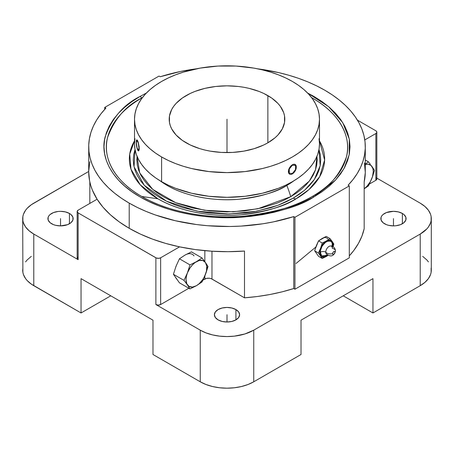 <?xml version="1.0" encoding="UTF-8"?>
<svg xmlns="http://www.w3.org/2000/svg" width="454" height="454" viewBox="0 0 454 454"><rect width="100%" height="100%" fill="white"/><g stroke="black" fill="none" stroke-linecap="round" stroke-linejoin="round"><path stroke-width="0.68" d="M135.071 149.315L133.726 154.564L133.272 159.87L133.726 165.171L135.071 170.426L137.307 175.579L140.405 180.578L144.338 185.38L149.071 189.931L154.547 194.198L160.722 198.131L167.537 201.701L174.926 204.862L182.814 207.591L199.794 211.655L208.715 212.943L227 213.982L245.285 212.943L254.206 211.655L271.186 207.591L279.074 204.862L286.463 201.701L293.278 198.131A7.383 4.262 -120 0 0 296.042 198.812A97.644 56.375 0 0 1 157.958 198.812A97.644 56.375 0 0 1 134.515 140.871L129.725 154.071L130.985 169.211L140.263 184.846L157.958 198.812L141.727 196.463C170.335 213.374 212.654 219.174 244.053 216.161C275.85 212.245 298.59 205.679 312.273 196.463A4.54 2.622 60 0 1 313.981 196.883L322.085 191.719L329.275 186.123L335.483 180.147L340.642 173.842L344.711 167.282L347.639 160.523L349.415 153.628L350.006 146.67L349.415 139.707L347.639 132.812L344.711 126.053L340.642 119.493L335.483 113.188L329.275 107.212L322.085 101.617L313.981 96.452L307.596 93.019L328.662 106.684L342.725 122.597L349.302 139.083L349.217 154.701L344.047 168.508L335.517 180.102L313.981 196.883A4.54 2.622 -120 0 0 312.273 196.463C328.236 188.563 339.603 175.437 346.385 157.078C351.612 138.952 341.561 114.516 312.273 97.996L311.569 97.593A120.599 69.627 180 0 1 312.273 97.996L312.074 98.263L312.273 97.996A120.599 69.627 180 0 1 312.273 196.463A120.599 69.627 180 0 1 141.727 196.463A120.599 69.627 180 0 1 141.727 97.996A4.54 2.622 -120 0 0 140.019 96.452L146.404 93.019L140.019 96.452A4.54 2.622 60 0 1 141.727 97.996A120.599 69.627 180 0 1 142.431 97.593L141.727 97.996C125.764 105.901 114.397 119.027 107.615 137.386C102.388 155.512 112.439 179.949 141.727 196.463L157.958 198.812C181.118 212.506 215.389 217.205 240.807 214.759C266.555 211.592 284.964 206.275 296.042 198.812A7.383 4.262 60 0 1 293.278 198.131L277.922 205.299L256.487 211.235L228.771 213.976L196.968 211.133L166.539 201.218L144.247 185.277L134.043 166.788L135.014 149.48M205.435 262.48L208.011 266.504L206.831 267.678A14.715 8.495 120 0 0 205.435 262.48L206.74 266.163L206.479 270.993L204.68 276.236L202.762 279.562L199.119 283.739L196.429 285.702L192.445 287.087L189.068 286.429L186.815 283.835L186.021 279.692L186.378 276.378L187.417 272.882L190.095 267.815L192.445 264.886L195.067 262.56L199.119 260.528L202.762 260.5L205.435 262.48A14.715 8.495 120 0 0 196.429 261.674A14.715 8.495 120 0 0 187.417 272.882L189.988 264.892L196.429 261.674L202.002 257.957L205.435 262.48L202.002 257.957L196.429 261.674L189.988 264.892L187.417 272.882A14.715 8.495 120 0 0 187.417 284.896L183.983 280.373L187.417 272.882L183.983 280.373L173.428 274.284L176.004 266.294L179.438 258.797L189.988 264.892L179.438 258.797L185.011 255.086L191.452 251.862L202.002 257.957L191.452 251.862L185.011 255.086L179.438 258.797L176.004 266.294L173.428 274.284L183.983 280.373L187.417 284.896A14.715 8.495 120 0 0 196.429 285.702A14.715 8.495 120 0 0 205.435 274.494A14.715 8.495 120 0 0 206.831 267.678L208.011 266.504L206.161 272.531L202.002 281.985L196.429 285.702L189.988 288.92L187.417 284.896L189.988 288.92L196.429 285.702L202.002 281.985L205.435 274.494L208.011 266.504L205.435 262.48M332.447 246.38L332.532 245.143A4.035 2.332 0 0 0 331.539 246.091A4.035 2.332 180 0 1 332.532 245.143C332.884 241.59 330.841 240.416 326.403 241.602C321.965 245.535 319.922 249.076 320.274 252.22A4.035 2.332 180 0 1 325.768 252.106A4.642 2.679 -60 0 1 327.663 247.578A4.642 2.679 -60 0 1 331.165 246.085A4.642 2.679 -60 0 1 332.339 248.315A5.045 2.911 0 0 1 335.489 250.966A5.045 2.911 180 0 1 335.001 252.271A5.045 2.911 0 0 0 335.489 250.966M316.954 156.324L315.524 169.756L309.367 181.05L290.759 196.678A98.036 56.602 -120 0 0 286.837 185.425L293.959 180.754A84.626 48.856 0 0 1 286.837 185.425A98.036 56.602 60 0 1 290.759 196.678L257.747 208.806L233.101 211.808L204.425 210.27L175.766 202.705L152.777 189.426L139.696 172.878L137.046 156.324L136.836 159.87L137.267 164.972L138.566 170.023L140.717 174.983L143.697 179.79L147.482 184.409L152.028 188.79L157.3 192.893L163.241 196.678L169.802 200.112L176.907 203.154L192.496 207.966L209.407 210.928L227 211.927L244.593 210.928L261.504 207.966L277.093 203.154L284.198 200.112L290.759 196.678L296.7 192.893L301.972 188.79L306.518 184.409L310.303 179.79L313.283 174.983L315.434 170.023L316.733 164.972L317.164 159.87L316.954 156.324M326.375 253.951A4.642 2.679 -60 0 1 325.768 252.106A5.045 2.911 0 0 0 332.617 253.644A1.68 0.97 120 0 0 333.809 254.331A1.68 0.97 120 0 0 335.001 252.271L334.263 253.962L333.576 254.439L332.822 254.291L332.708 253.065L333.355 251.947L334.467 251.431L335.001 252.271A1.68 0.97 120 0 0 333.809 251.584A1.68 0.97 120 0 0 332.617 253.644A5.045 2.911 180 0 1 325.768 252.106A4.642 2.679 -60 0 1 330.285 245.983M136.728 139.957L137.664 140.831A5.573 1.18 -98.8 0 0 136.807 139.877A5.573 1.18 -98.8 0 0 136.223 142.278L137.114 148.401L138.47 150.898L139.111 148.492L138.22 142.369L136.864 139.872L136.331 140.768L136.223 142.278A5.573 1.18 -98.8 0 0 137.664 149.933A5.573 1.18 -98.8 0 0 138.527 150.893A5.573 1.18 -98.8 0 0 139.037 146.909A5.573 1.18 -98.8 0 0 137.664 140.831L139.14 146.494L139.14 149.973L138.572 150.887M136.915 139.866L137.204 140.053M235.915 309.571L235.915 319.871L231.824 321.449L227 322L222.176 321.449L218.085 319.871A12.61 7.281 180 0 1 214.39 314.718A12.61 7.281 180 0 1 222.176 307.994A12.61 7.281 180 0 1 235.915 309.571L238.651 311.932L239.61 314.718L238.651 317.505L235.915 319.871L235.915 309.571A12.61 7.281 180 0 1 239.61 314.718A12.61 7.281 180 0 1 231.824 321.449A12.61 7.281 180 0 1 218.085 319.871L215.349 317.505L214.39 314.718L215.349 311.932L218.085 309.571L222.176 307.994L227 307.437L231.824 307.994L235.915 309.571M402.38 213.465L402.38 223.76L402.38 213.465A12.61 7.281 180 0 1 406.075 218.612A12.61 7.281 180 0 1 398.289 225.337A12.61 7.281 180 0 1 384.549 223.76A12.61 7.281 180 0 1 380.855 218.612A12.61 7.281 180 0 1 388.641 211.887A12.61 7.281 180 0 1 402.38 213.465L403.952 214.566L405.836 217.194L405.836 220.031L403.952 222.659L400.473 224.668L395.928 225.752L393.465 225.893L388.641 225.337L386.456 224.668L382.977 222.659L381.093 220.031L381.093 217.194L381.814 215.826L382.977 214.566L386.456 212.557L393.465 211.331L398.289 211.887L402.38 213.465M22.882 268.093L22.7 270.238A37.835 21.843 0 0 0 33.783 285.685L33.783 234.06A37.835 21.843 180 0 1 22.7 218.612A37.835 21.843 180 0 1 33.783 203.165L88.712 171.453L31.286 204.754L27.166 208.318L25.577 210.253L23.426 214.35L22.882 216.473L22.882 220.752L23.426 222.874L25.577 226.972L29.079 230.746L33.783 234.06L78.145 259.671L78.145 212.909A3.365 1.941 180 0 1 77.163 211.536A3.365 1.941 180 0 1 78.145 210.162L77.163 211.536L78.145 212.909L156.392 258.031L158.917 258.32L160.637 257.787L179.58 246.851L165.75 243.429L152.64 239.167L140.417 234.105L129.214 228.305L119.169 221.836L110.401 214.776L103.013 207.211L97.094 199.227L78.145 210.162L97.094 199.227L92.378 190.113L90.732 185.448L89.569 180.737L88.712 171.833A138.288 79.842 0 0 0 97.094 199.227A138.288 79.842 0 0 0 129.214 228.305L129.214 203.125A138.288 79.842 180 0 1 88.712 146.67A138.288 79.842 180 0 1 105.89 108.126L104.698 107.439L159.053 76.056L160.245 76.743L180.539 71.465L196.599 68.781A138.288 79.842 180 0 0 160.245 76.743L159.053 76.056L104.698 107.439L104.698 109.397L104.698 107.439L105.89 108.126L100.907 113.88L96.747 119.845L93.428 125.985L90.982 132.256L89.41 138.623L88.74 145.047L88.961 151.477L90.079 157.873L92.083 164.2L94.965 170.415L98.705 176.47L103.274 182.338L108.648 187.967L114.788 193.336L121.661 198.398L129.214 203.125L129.214 228.305A138.288 79.842 0 0 0 179.58 246.851L195.368 249.575L211.604 251.193L228.061 251.686L244.496 251.051L244.496 297.813A138.288 79.842 0 0 0 293.755 288.534L294.947 289.221L349.302 257.838L349.302 185.896L294.947 217.279L293.755 216.592L273.461 221.87L262.826 223.782L240.932 226.103L229.809 226.495L207.591 225.717L196.633 224.56L175.38 220.74L155.461 214.997L146.171 211.451L137.403 207.484L129.214 203.125A138.288 79.842 180 0 0 293.755 216.592L293.755 288.534L293.755 216.592L294.947 217.279L294.947 289.221L294.947 217.279L349.302 185.896L349.302 257.838L294.947 289.221L293.755 288.534L282.065 291.854L269.886 294.515L257.327 296.513L244.496 297.813L211.973 279.034L211.973 251.215L211.973 279.034A5.045 2.911 0 0 0 204.839 279.034L204.839 275.981L204.839 279.034L202.949 280.124L206.474 278.398L209.39 278.234L211.206 278.671L244.496 297.813L244.496 251.051A138.288 79.842 0 0 1 179.58 246.851L160.637 257.787L160.637 304.549L188.853 288.262L160.637 304.549L160.637 257.787A3.365 1.941 180 0 1 155.881 257.787L155.881 304.549A3.365 1.941 0 0 0 160.637 304.549L158.259 305.122L155.881 304.549L200.248 330.166L205.98 332.884L212.523 334.899L219.617 336.142L227 336.562L234.383 336.142L244.837 333.985L253.752 330.166L420.217 234.06L420.217 285.685L424.921 282.371L428.423 278.597L430.574 274.5L431.118 272.377L431.118 268.093M89.818 203.426L89.818 181.952L89.818 203.426M69.451 213.465L69.451 223.76L69.451 213.465A12.61 7.281 180 0 1 73.145 218.612A12.61 7.281 180 0 1 65.359 225.337A12.61 7.281 180 0 1 51.62 223.76A12.61 7.281 180 0 1 47.925 218.612A12.61 7.281 180 0 1 55.711 211.887A12.61 7.281 180 0 1 69.451 213.465L71.023 214.566L72.907 217.194L72.907 220.031L71.023 222.659L67.544 224.668L60.535 225.893L55.711 225.337L53.527 224.668L50.048 222.659L48.164 220.031L48.164 217.194L48.884 215.826L50.048 214.566L53.527 212.557L58.072 211.473L60.535 211.331L65.359 211.887L69.451 213.465M167.163 185.425A84.626 48.856 0 0 0 286.837 185.425C277.235 191.894 261.277 196.497 238.969 199.244C216.933 201.36 187.235 197.291 167.163 185.425L167.163 184.636L167.163 185.425A84.626 48.856 0 0 1 160.041 180.754L167.163 185.425M161.601 181.679A92.485 53.396 0 0 0 262.395 193.251A92.485 53.396 0 0 0 319.485 143.924L319.037 149.156L317.709 154.337L315.502 159.422L312.443 164.354L308.567 169.092L303.896 173.587L298.494 177.798L292.399 181.679L285.674 185.198L278.381 188.319L262.395 193.251L245.041 196.293L227 197.32L208.959 196.293L191.605 193.251L175.619 188.319L168.326 185.198L161.601 181.679L161.601 156.965L161.601 181.679L155.506 177.798L150.104 173.587L145.433 169.092L141.557 164.354L138.498 159.422L136.291 154.337L134.963 149.156L134.515 143.924A92.485 53.396 0 0 0 161.601 181.679M292.399 81.453A92.485 53.396 180 0 1 319.485 119.209A92.485 53.396 180 0 1 262.395 168.542A92.485 53.396 180 0 1 161.601 156.965L155.506 153.083L150.104 148.872L145.433 144.378L141.557 139.639L138.498 134.707L136.291 129.623L134.963 124.441L134.515 119.209L134.963 113.977L136.291 108.79L138.498 103.711L141.557 98.773L145.433 94.035L150.104 89.54L155.506 85.335L161.601 81.453L168.326 77.935L175.619 74.814L183.405 72.118L200.152 68.111L217.937 66.068L236.063 66.068L253.848 68.111L262.395 69.876L270.595 72.118L278.381 74.814L285.674 77.935L292.399 81.453L298.494 85.335L303.896 89.54L308.567 94.035L312.443 98.773L315.502 103.711L317.709 108.79L319.037 113.977L319.485 119.209L319.037 124.441L317.709 129.623L315.502 134.707L312.443 139.639L308.567 144.378L303.896 148.872L298.494 153.083L292.399 156.965L285.674 160.483L278.381 163.605L270.595 166.3L262.395 168.542L245.041 171.578L227 172.605L208.959 171.578L191.605 168.542L183.405 166.3L175.619 163.605L168.326 160.483L161.601 156.965A92.485 53.396 180 0 1 134.515 119.209A92.485 53.396 180 0 1 191.605 69.876A92.485 53.396 180 0 1 292.399 81.453M289.578 174.132L288.653 173.11L288.335 171.527L289.55 167.674L292.399 164.768L293.891 164.234L295.151 164.479M293.165 173.343L291.627 174.228L290.208 174.37L289.119 173.74L288.528 172.441L289.119 168.684L290.208 166.8L292.399 164.768L293.908 164.246L295.673 164.898L296.263 166.204L296.263 167.98L294.589 171.839L291.621 174.228M186.129 142.806A57.806 33.375 180 0 1 169.194 119.209A57.806 33.375 180 0 1 204.879 88.377A57.806 33.375 180 0 1 267.871 95.612L267.871 142.806L275.062 137.749L277.979 134.94L282.314 128.896L284.527 122.478L284.527 115.935L283.693 112.7L280.402 106.435L277.979 103.478L271.685 98.036L263.672 93.41L259.115 91.458L249.121 88.377L243.781 87.27L238.276 86.476L227 85.834L215.724 86.476L204.879 88.377L194.885 91.458L190.328 93.41L182.315 98.036L176.021 103.478L173.598 106.435L171.686 109.522L169.473 115.935L169.473 122.478L170.307 125.718L171.686 128.896L176.021 134.94L182.315 140.377L190.328 145.008L199.754 148.64L204.879 150.041L210.219 151.142L221.336 152.419L232.664 152.419L243.781 151.142L254.246 148.64L263.672 145.008L267.871 142.806L267.871 95.612A57.806 33.375 180 0 1 284.806 119.209A57.806 33.375 180 0 1 249.121 150.041A57.806 33.375 180 0 1 186.129 142.806M289.612 174.149L288.653 173.11L288.455 171.595A5.573 3.218 -60 0 1 292.399 164.768L289.55 167.674L288.653 169.62L288.455 171.595A5.573 3.218 120 0 0 289.612 174.149A5.573 3.218 120 0 0 292.399 173.871L290.866 174.387M137.954 150.456L137.136 148.396M293.886 172.645L292.399 173.871A5.573 3.218 -60 0 0 296.337 167.044A5.573 3.218 120 0 0 295.185 164.496A5.573 3.218 120 0 0 292.399 164.768L293.891 164.234L295.185 164.496M137.664 149.933L137.392 149.235M137.664 140.831L139.14 146.494L139.236 149.292L138.771 150.79M319.037 138.686L319.485 143.924L319.485 119.209M134.515 119.209L134.515 143.924L134.963 138.686M327.186 254.405A4.642 2.679 -60 0 1 325.768 252.106A4.035 2.332 0 0 0 320.274 252.22L321.767 255.988L327.436 255.063M318.986 149.48L320.184 165.682L314.355 179.483L304.583 190.232L293.278 198.131L299.453 194.198L304.929 189.931L309.662 185.38L313.595 180.578L316.693 175.579L318.929 170.426L320.274 165.171L320.728 159.87L320.274 154.564L318.929 149.315M364.182 188.756L366.872 186.378L370.248 181.827L372.501 176.629L373.296 171.572L372.944 168.667L371.145 165.5L368.092 164.172L365.288 164.501A14.715 8.495 120 0 1 371.9 166.368L374.476 170.392L372.626 176.424L368.466 185.873L364.182 188.824L368.466 185.873L371.9 178.382A14.715 8.495 120 0 0 371.9 166.368L374.476 170.392L371.9 178.382A14.715 8.495 120 0 1 364.182 188.756M328.134 255.142L326.403 256.402L323.844 257.293L321.676 256.873L320.609 255.886L319.945 254.41L319.775 251.499L320.609 248.162L321.676 245.949L323.844 243.021L325.529 241.528L327.277 240.518L329.746 240.058L331.709 240.915L332.583 242.158L333.094 244.819L332.861 246.948M332.413 246.59L332.067 242.703L330.739 241.17L328.747 240.785L325.206 242.43L322.068 246.176L320.393 250.773L320.74 254.66L321.307 255.557L322.998 256.533L325.206 256.311L327.601 254.932M296.042 198.812L308.981 189.573L319.69 176.68L324.627 160.001L319.485 140.871A97.644 56.375 0 0 1 296.042 198.812M365.288 164.093L368.466 161.851L370.282 164.161L368.466 161.851L365.288 164.093M321.074 246.902L320.609 248.162A9.46 5.459 -60 0 1 326.403 240.955L322.266 243.026L321.074 246.902M327.351 240.387L326.403 240.955A9.46 5.459 -60 0 1 332.197 241.477L329.99 238.566L327.351 240.387M327.884 255.358A9.46 5.459 -60 0 1 326.403 256.402L322.266 258.474L318.538 256.323L314.679 250.829L318.402 252.98L322.266 258.474L326.403 256.402A9.46 5.459 -60 0 1 320.609 255.886L322.266 258.474L318.538 256.323L314.679 250.829L315.042 249.518L318.538 240.875L326.261 236.415L329.99 238.566L326.403 240.955L322.266 243.026L318.538 240.875L322.266 243.026L320.609 248.162L318.402 252.98L320.609 255.886A9.46 5.459 -60 0 1 320.609 248.162L318.402 252.98L314.679 250.829L316.33 245.693L318.538 240.875L322.124 238.486L326.261 236.415L329.99 238.566L333.849 244.059L333.077 246.709L333.849 244.059L332.197 241.477A9.46 5.459 -60 0 1 332.924 246.618M327.351 255.835L326.403 256.402L327.351 255.835M315.842 247.021L296.042 263.49M179.438 282.825L189.988 288.92L179.438 282.825L173.428 274.284L179.438 282.825M365.288 160.012L368.466 161.851L365.288 160.012M313.981 196.883C300.02 206.281 276.827 212.977 244.394 216.972C212.37 220.048 169.206 214.129 140.019 196.883C110.152 180.034 99.897 155.115 105.232 136.626C112.144 117.898 123.743 104.511 140.019 96.452L131.915 101.617L124.725 107.212L118.517 113.188L113.358 119.493L109.289 126.053L106.361 132.812L104.585 139.707L103.994 146.67L104.585 153.628L106.361 160.523L109.289 167.282L113.358 173.842L118.517 180.147L124.725 186.123L131.915 191.719L140.019 196.883L148.969 201.565L158.662 205.713L169.013 209.3L179.926 212.279L191.293 214.629L203 216.32L214.941 217.341L227 217.682L239.059 217.341L251 216.32L262.707 214.629L274.074 212.279L284.987 209.3L295.338 205.713L305.031 201.565L313.981 196.883M183.654 255.971L185.011 255.086A14.715 8.495 -60 0 1 194.023 255.886M364.795 139.917L375.855 133.533L376.775 132.54L376.775 131.785L375.855 130.786L357.451 120.162L375.855 130.786A3.365 1.941 180 0 1 376.837 132.159A3.365 1.941 180 0 1 375.855 133.533L375.855 180.3A3.365 1.941 0 0 0 376.837 178.927L375.855 180.3L375.855 133.533L364.795 139.917M257.401 68.781A138.288 79.842 180 0 1 365.288 146.67L365.288 171.85A138.288 79.842 0 0 1 364.182 181.952L364.182 228.714L361.923 236.12L358.473 243.372L353.853 250.404L349.302 255.88A138.288 79.842 0 0 0 364.182 228.714L364.182 181.952L365.288 172.458L364.431 162.958M327.913 239.003A9.46 5.459 120 0 0 322.124 238.486L322.124 238.486M328.957 240.421L329.525 241.159M321.171 254.501L320.779 254.751M89.818 161.743L88.712 171.237M257.367 68.775L278.62 72.595L288.778 75.233L298.539 78.338L307.829 81.885L316.597 85.851L324.786 90.21L332.339 94.937L339.212 99.999L345.352 105.368L350.726 110.997L355.295 116.865L359.035 122.921L361.917 129.135L363.921 135.462L365.039 141.858L365.26 148.288L364.59 154.712L363.018 161.079L360.572 167.35L357.253 173.49L353.093 179.455L348.11 185.209L349.302 185.896L348.11 185.209A138.288 79.842 180 0 0 365.288 146.67M204.839 261.64L204.839 250.659L204.839 261.64M176.759 279.176L175.397 277.241M175.397 268.047L176.759 264.546M185.011 255.086L186.373 254.399M376.837 178.121L420.217 203.165A37.835 21.843 180 0 1 431.3 218.612A37.835 21.843 180 0 1 420.217 234.06L426.834 228.907L428.423 226.972L430.574 222.874L431.118 220.752L431.118 216.473L430.574 214.35L428.423 210.253L424.921 206.479L420.217 203.165L376.837 178.121M369.414 184.018L375.855 180.3L369.414 184.018M315.944 246.823L316.33 245.688M431.3 218.612L431.3 270.238A37.835 21.843 0 0 1 420.217 285.685L372.955 312.971L343.23 295.809L372.955 312.971L372.955 278.648L301.019 320.178L372.955 278.648L372.955 312.971L420.217 285.685L420.217 234.06L253.752 330.166L253.752 381.791L248.02 384.504L241.477 386.524L234.383 387.767L227 388.187L219.617 387.767L212.523 386.524L205.98 384.504L200.248 381.791A37.835 21.843 0 0 0 253.752 381.791L253.752 330.166A37.835 21.843 180 0 1 200.248 330.166L200.248 381.791L152.981 354.5L152.981 320.178L152.981 354.5L200.248 381.791L200.248 330.166L155.881 304.549L155.881 257.787L78.145 212.909L78.145 259.671L77.163 258.298A3.365 1.941 0 0 0 78.145 259.671L33.783 234.06L33.783 285.685L81.045 312.971L110.77 295.809L81.045 312.971L81.045 278.648L152.981 320.178L81.045 278.648L81.045 312.971L31.286 284.096L27.166 280.532L25.577 278.597L23.426 274.5L22.882 272.377L22.7 218.612M77.225 257.923L77.73 257.219M31.286 256.379L27.166 259.938L25.577 261.879M428.423 261.879L426.834 259.938L422.714 256.379M376.27 177.849L376.775 178.547M301.019 354.5L301.019 320.178L301.019 354.5L253.752 381.791L301.019 354.5M393.465 225.893L393.465 218.612M227 322L227 314.718M60.535 225.893L60.535 218.612M227 152.578L227 119.209M295.509 169.597L295.509 165.455L292.399 165.177L289.289 169.041L289.289 173.19L292.399 173.468L295.509 169.597M137.012 147.561L138.322 150.393L138.981 148.214L138.322 143.209L137.012 140.377L136.353 142.55L137.012 147.561M330.574 245.972C333.571 246.329 335.211 248.009 335.489 251.017C333.673 256.51 330.557 257.384 326.142 253.644M88.712 171.85L88.712 146.67M326.539 254.2L326.852 254.297M376.837 178.927L376.837 132.159M77.163 258.298L77.163 211.536"/></g></svg>
